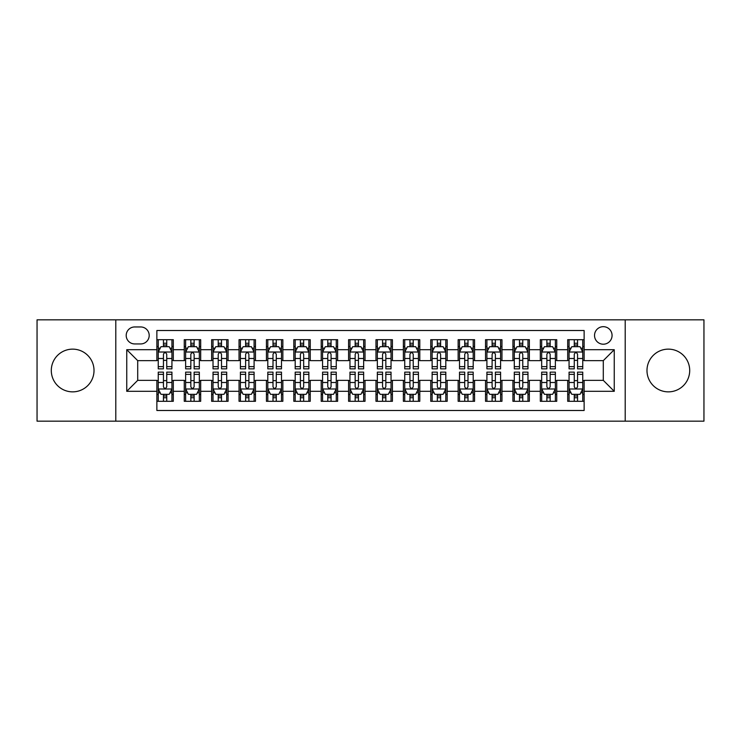 <?xml version="1.0" encoding="UTF-8"?>
<svg xmlns="http://www.w3.org/2000/svg" width="741" height="741" viewBox="0 0 741 741"><rect width="100%" height="100%" fill="white"/><g stroke="black" fill="none" stroke-linecap="round" stroke-linejoin="round"><path stroke-width="1.11" d="M668.345 349.141A21.359 21.359 0 0 0 646.986 370.5A21.359 21.359 0 0 0 668.345 391.859A21.359 21.359 0 0 0 689.704 370.5A21.359 21.359 0 0 0 668.345 349.141M72.655 349.141A21.359 21.359 0 0 0 51.296 370.5A21.359 21.359 0 0 0 72.655 391.859A21.359 21.359 0 0 0 94.014 370.5A21.359 21.359 0 0 0 72.655 349.141M603.294 326.679A8.762 8.762 0 0 0 594.532 335.441A8.762 8.762 0 0 0 603.294 344.204A8.762 8.762 0 0 0 612.066 335.441A8.762 8.762 0 0 0 603.294 326.679M625.209 421.166L703.95 421.166L703.95 319.834L625.209 319.834L625.209 421.166L115.791 421.166L115.791 319.834L37.05 319.834L37.05 421.166L115.791 421.166M584.13 339.693L567.699 339.693L567.699 349.687L556.741 349.687L556.741 360.645L567.699 360.645L567.699 349.687M556.741 349.687L556.741 339.693L540.309 339.693L540.309 349.687L529.352 349.687L529.352 360.645L540.309 360.645L540.309 349.687M529.352 349.687L529.352 339.693L512.92 339.693L512.92 349.687L501.963 349.687L501.963 360.645L512.92 360.645L512.92 349.687M501.963 349.687L501.963 339.693L485.531 339.693L485.531 349.687L474.573 349.687L474.573 360.645L485.531 360.645L485.531 349.687M474.573 349.687L474.573 339.693L458.142 339.693L458.142 349.687L447.184 349.687L447.184 360.645L458.142 360.645L458.142 349.687M447.184 349.687L447.184 339.693L430.753 339.693L430.753 349.687L419.795 349.687L419.795 360.645L430.753 360.645L430.753 349.687M419.795 349.687L419.795 339.693L403.363 339.693L403.363 349.687L392.415 349.687L392.415 360.645L403.363 360.645L403.363 349.687M392.415 349.687L392.415 339.693L375.974 339.693L375.974 349.687L365.026 349.687L365.026 360.645L375.974 360.645L375.974 349.687M365.026 349.687L365.026 339.693L348.585 339.693L348.585 349.687L337.637 349.687L337.637 360.645L348.585 360.645L348.585 349.687M337.637 349.687L337.637 339.693L321.205 339.693L321.205 349.687L310.247 349.687L310.247 360.645L321.205 360.645L321.205 349.687M310.247 349.687L310.247 339.693L293.816 339.693L293.816 349.687L282.858 349.687L282.858 360.645L293.816 360.645L293.816 349.687M282.858 349.687L282.858 339.693L266.427 339.693L266.427 349.687L255.469 349.687L255.469 360.645L266.427 360.645L266.427 349.687M255.469 349.687L255.469 339.693L239.037 339.693L239.037 349.687L228.08 349.687L228.08 360.645L239.037 360.645L239.037 349.687M228.08 349.687L228.08 339.693L211.648 339.693L211.648 349.687L200.691 349.687L200.691 360.645L211.648 360.645L211.648 349.687M200.691 349.687L200.691 339.693L184.259 339.693L184.259 360.645L173.301 360.645L173.301 339.693L156.87 339.693M156.87 401.307L173.301 401.307L173.301 380.355L184.259 380.355L184.259 401.307L200.691 401.307L200.691 380.355L211.648 380.355L211.648 391.313L200.691 391.313M211.648 391.313L211.648 401.307L228.08 401.307L228.08 380.355L239.037 380.355L239.037 391.313L228.08 391.313M239.037 391.313L239.037 401.307L255.469 401.307L255.469 380.355L266.427 380.355L266.427 391.313L255.469 391.313M266.427 391.313L266.427 401.307L282.858 401.307L282.858 380.355L293.816 380.355L293.816 391.313L282.858 391.313M293.816 391.313L293.816 401.307L310.247 401.307L310.247 380.355L321.205 380.355L321.205 391.313L310.247 391.313M321.205 391.313L321.205 401.307L337.637 401.307L337.637 380.355L348.585 380.355L348.585 391.313L337.637 391.313M348.585 391.313L348.585 401.307L365.026 401.307L365.026 380.355L375.974 380.355L375.974 391.313L365.026 391.313M375.974 391.313L375.974 401.307L392.415 401.307L392.415 380.355L403.363 380.355L403.363 391.313L392.415 391.313M403.363 391.313L403.363 401.307L419.795 401.307L419.795 380.355L430.753 380.355L430.753 391.313L419.795 391.313M430.753 391.313L430.753 401.307L447.184 401.307L447.184 380.355L458.142 380.355L458.142 391.313L447.184 391.313M458.142 391.313L458.142 401.307L474.573 401.307L474.573 380.355L485.531 380.355L485.531 391.313L474.573 391.313M485.531 391.313L485.531 401.307L501.963 401.307L501.963 380.355L512.92 380.355L512.92 391.313L501.963 391.313M512.92 391.313L512.92 401.307L529.352 401.307L529.352 380.355L540.309 380.355L540.309 391.313L529.352 391.313M540.309 391.313L540.309 401.307L556.741 401.307L556.741 380.355L567.699 380.355L567.699 391.313L556.741 391.313M134.686 343.935L140.716 343.935A8.494 8.494 0 0 0 149.2 335.441A8.494 8.494 0 0 0 140.716 326.957L134.686 326.957A8.494 8.494 0 0 0 126.202 335.441A8.494 8.494 0 0 0 134.686 343.935M625.209 319.834L115.791 319.834M584.13 349.687L584.13 330.514L156.87 330.514L156.87 360.645L137.706 360.645L137.706 380.355L156.87 380.355L156.87 410.486L584.13 410.486L584.13 380.355L603.294 380.355L603.294 360.645L584.13 360.645L584.13 349.687L614.252 349.687L614.252 391.313L584.13 391.313M156.87 391.313L126.748 391.313L126.748 349.687L156.87 349.687M567.699 391.313L567.699 401.307L584.13 401.307M156.87 346.538L158.241 346.538M163.446 346.538L166.734 346.538M171.94 346.538L173.301 346.538M156.87 360.367L158.241 360.367M163.446 360.367L166.734 360.367M171.94 360.367L173.301 360.367M156.87 380.633L158.241 380.633M163.446 380.633L166.734 380.633M171.94 380.633L173.301 380.633M156.87 394.462L158.241 394.462M163.446 394.462L166.734 394.462M171.94 394.462L173.301 394.462M184.259 360.367L185.63 360.367M190.835 360.367L194.123 360.367M199.329 360.367L200.691 360.367M184.259 346.538L185.63 346.538M190.835 346.538L194.123 346.538M199.329 346.538L200.691 346.538M184.259 380.633L185.63 380.633M190.835 380.633L194.123 380.633M199.329 380.633L200.691 380.633M184.259 394.462L185.63 394.462M190.835 394.462L194.123 394.462M199.329 394.462L200.691 394.462M211.648 380.633L213.019 380.633M218.225 380.633L221.513 380.633M226.709 380.633L228.08 380.633M211.648 394.462L213.019 394.462M218.225 394.462L221.513 394.462M226.709 394.462L228.08 394.462M211.648 346.538L213.019 346.538M218.225 346.538L221.513 346.538M226.709 346.538L228.08 346.538M211.648 360.367L213.019 360.367M218.225 360.367L221.513 360.367M226.709 360.367L228.08 360.367M239.037 380.633L240.408 380.633M245.614 380.633L248.893 380.633M254.098 380.633L255.469 380.633M239.037 394.462L240.408 394.462M245.614 394.462L248.893 394.462M254.098 394.462L255.469 394.462M239.037 346.538L240.408 346.538M245.614 346.538L248.893 346.538M254.098 346.538L255.469 346.538M239.037 360.367L240.408 360.367M245.614 360.367L248.893 360.367M254.098 360.367L255.469 360.367M266.427 380.633L267.797 380.633M273.003 380.633L276.282 380.633M281.487 380.633L282.858 380.633M266.427 394.462L267.797 394.462M273.003 394.462L276.282 394.462M281.487 394.462L282.858 394.462M266.427 346.538L267.797 346.538M273.003 346.538L276.282 346.538M281.487 346.538L282.858 346.538M266.427 360.367L267.797 360.367M273.003 360.367L276.282 360.367M281.487 360.367L282.858 360.367M293.816 380.633L295.187 380.633M300.383 380.633L303.671 380.633M308.877 380.633L310.247 380.633M293.816 394.462L295.187 394.462M300.383 394.462L303.671 394.462M308.877 394.462L310.247 394.462M293.816 346.538L295.187 346.538M300.383 346.538L303.671 346.538M308.877 346.538L310.247 346.538M293.816 360.367L295.187 360.367M300.383 360.367L303.671 360.367M308.877 360.367L310.247 360.367M321.205 380.633L322.567 380.633M327.772 380.633L331.06 380.633M336.266 380.633L337.637 380.633M321.205 394.462L322.567 394.462M327.772 394.462L331.06 394.462M336.266 394.462L337.637 394.462M321.205 346.538L322.567 346.538M327.772 346.538L331.06 346.538M336.266 346.538L337.637 346.538M321.205 360.367L322.567 360.367M327.772 360.367L331.06 360.367M336.266 360.367L337.637 360.367M348.585 380.633L349.956 380.633M355.161 380.633L358.449 380.633M363.655 380.633L365.026 380.633M348.585 394.462L349.956 394.462M355.161 394.462L358.449 394.462M363.655 394.462L365.026 394.462M348.585 346.538L349.956 346.538M355.161 346.538L358.449 346.538M363.655 346.538L365.026 346.538M348.585 360.367L349.956 360.367M355.161 360.367L358.449 360.367M363.655 360.367L365.026 360.367M375.974 380.633L377.345 380.633M382.551 380.633L385.839 380.633M391.044 380.633L392.415 380.633M375.974 394.462L377.345 394.462M382.551 394.462L385.839 394.462M391.044 394.462L392.415 394.462M375.974 346.538L377.345 346.538M382.551 346.538L385.839 346.538M391.044 346.538L392.415 346.538M375.974 360.367L377.345 360.367M382.551 360.367L385.839 360.367M391.044 360.367L392.415 360.367M403.363 380.633L404.734 380.633M409.94 380.633L413.228 380.633M418.433 380.633L419.795 380.633M403.363 394.462L404.734 394.462M409.94 394.462L413.228 394.462M418.433 394.462L419.795 394.462M403.363 346.538L404.734 346.538M409.94 346.538L413.228 346.538M418.433 346.538L419.795 346.538M403.363 360.367L404.734 360.367M409.94 360.367L413.228 360.367M418.433 360.367L419.795 360.367M430.753 380.633L432.123 380.633M437.329 380.633L440.617 380.633M445.813 380.633L447.184 380.633M430.753 394.462L432.123 394.462M437.329 394.462L440.617 394.462M445.813 394.462L447.184 394.462M430.753 346.538L432.123 346.538M437.329 346.538L440.617 346.538M445.813 346.538L447.184 346.538M430.753 360.367L432.123 360.367M437.329 360.367L440.617 360.367M445.813 360.367L447.184 360.367M458.142 380.633L459.513 380.633M464.718 380.633L467.997 380.633M473.203 380.633L474.573 380.633M458.142 394.462L459.513 394.462M464.718 394.462L467.997 394.462M473.203 394.462L474.573 394.462M458.142 346.538L459.513 346.538M464.718 346.538L467.997 346.538M473.203 346.538L474.573 346.538M458.142 360.367L459.513 360.367M464.718 360.367L467.997 360.367M473.203 360.367L474.573 360.367M485.531 380.633L486.902 380.633M492.107 380.633L495.386 380.633M500.592 380.633L501.963 380.633M485.531 394.462L486.902 394.462M492.107 394.462L495.386 394.462M500.592 394.462L501.963 394.462M485.531 346.538L486.902 346.538M492.107 346.538L495.386 346.538M500.592 346.538L501.963 346.538M485.531 360.367L486.902 360.367M492.107 360.367L495.386 360.367M500.592 360.367L501.963 360.367M512.92 380.633L514.291 380.633M519.487 380.633L522.775 380.633M527.981 380.633L529.352 380.633M512.92 394.462L514.291 394.462M519.487 394.462L522.775 394.462M527.981 394.462L529.352 394.462M512.92 346.538L514.291 346.538M519.487 346.538L522.775 346.538M527.981 346.538L529.352 346.538M512.92 360.367L514.291 360.367M519.487 360.367L522.775 360.367M527.981 360.367L529.352 360.367M540.309 380.633L541.671 380.633M546.877 380.633L550.165 380.633M555.37 380.633L556.741 380.633M540.309 394.462L541.671 394.462M546.877 394.462L550.165 394.462M555.37 394.462L556.741 394.462M540.309 346.538L541.671 346.538M546.877 346.538L550.165 346.538M555.37 346.538L556.741 346.538M540.309 360.367L541.671 360.367M546.877 360.367L550.165 360.367M555.37 360.367L556.741 360.367M567.699 380.633L569.06 380.633M574.266 380.633L577.554 380.633M582.759 380.633L584.13 380.633M567.699 394.462L569.06 394.462M574.266 394.462L577.554 394.462M582.759 394.462L584.13 394.462M567.699 346.538L569.06 346.538M574.266 346.538L577.554 346.538M582.759 346.538L584.13 346.538M567.699 360.367L569.06 360.367M574.266 360.367L577.554 360.367M582.759 360.367L584.13 360.367M137.706 360.645L126.748 349.687M137.706 380.355L126.748 391.313M614.252 349.687L603.294 360.645M614.252 391.313L603.294 380.355M166.734 343.25L163.446 343.25M171.94 366.628L166.734 366.628L166.734 368.861L171.94 368.861L171.94 352.151L169.198 346.677L160.982 346.677L158.241 352.151L158.241 368.861L163.446 368.861L163.446 366.628L158.241 366.628M158.241 352.151L158.241 339.693M171.94 352.151L171.94 339.693M163.446 346.677L163.446 339.693M166.734 339.693L166.734 346.677M166.734 366.628L166.734 354.207C165.641 352.095 164.539 352.095 163.446 354.207L163.446 366.628M163.446 397.75L166.734 397.75M158.241 374.372L163.446 374.372L163.446 372.139L158.241 372.139L158.241 388.849L160.982 394.323L169.198 394.323L171.94 388.849L171.94 372.139L166.734 372.139L166.734 374.372L171.94 374.372M171.94 388.849L171.94 401.307M158.241 388.849L158.241 401.307M166.734 394.323L166.734 401.307M163.446 401.307L163.446 394.323M163.446 374.372L163.446 386.793C164.539 388.905 165.632 388.905 166.734 386.793L166.734 374.372M194.123 343.25L190.835 343.25M199.329 366.628L194.123 366.628L194.123 368.861L199.329 368.861L199.329 352.151L196.587 346.677L188.371 346.677L185.63 352.151L185.63 368.861L190.835 368.861L190.835 366.628L185.63 366.628M185.63 352.151L185.63 339.693M199.329 352.151L199.329 339.693M190.835 346.677L190.835 339.693M194.123 339.693L194.123 346.677M194.123 366.628L194.123 354.207C193.031 352.095 191.928 352.095 190.835 354.207L190.835 366.628M221.513 343.25L218.225 343.25M226.709 366.628L221.513 366.628L221.513 368.861L226.709 368.861L226.709 352.151L223.977 346.677L215.761 346.677L213.019 352.151L213.019 368.861L218.225 368.861L218.225 366.628L213.019 366.628M213.019 352.151L213.019 339.693M226.709 352.151L226.709 339.693M218.225 346.677L218.225 339.693M221.513 339.693L221.513 346.677M221.513 366.628L221.513 354.207C220.41 352.095 219.317 352.095 218.225 354.207L218.225 366.628M248.893 343.25L245.614 343.25M254.098 366.628L248.893 366.628L248.893 368.861L254.098 368.861L254.098 352.151L251.366 346.677L243.15 346.677L240.408 352.151L240.408 368.861L245.614 368.861L245.614 366.628L240.408 366.628M240.408 352.151L240.408 339.693M254.098 352.151L254.098 339.693M245.614 346.677L245.614 339.693M248.893 339.693L248.893 346.677M248.893 366.628L248.893 354.207C247.8 352.095 246.707 352.095 245.614 354.207L245.614 366.628M276.282 343.25L273.003 343.25M281.487 366.628L276.282 366.628L276.282 368.861L281.487 368.861L281.487 352.151L278.746 346.677L270.53 346.677L267.797 352.151L267.797 368.861L273.003 368.861L273.003 366.628L267.797 366.628M267.797 352.151L267.797 339.693M281.487 352.151L281.487 339.693M273.003 346.677L273.003 339.693M276.282 339.693L276.282 346.677M276.282 366.628L276.282 354.207C275.189 352.095 274.096 352.095 273.003 354.207L273.003 366.628M190.835 397.75L194.123 397.75M185.63 374.372L190.835 374.372L190.835 372.139L185.63 372.139L185.63 388.849L188.371 394.323L196.587 394.323L199.329 388.849L199.329 372.139L194.123 372.139L194.123 374.372L199.329 374.372M199.329 388.849L199.329 401.307M185.63 388.849L185.63 401.307M194.123 394.323L194.123 401.307M190.835 401.307L190.835 394.323M190.835 374.372L190.835 386.793C191.928 388.905 193.021 388.905 194.123 386.793L194.123 374.372M218.225 397.75L221.513 397.75M213.019 374.372L218.225 374.372L218.225 372.139L213.019 372.139L213.019 388.849L215.761 394.323L223.977 394.323L226.709 388.849L226.709 372.139L221.513 372.139L221.513 374.372L226.709 374.372M226.709 388.849L226.709 401.307M213.019 388.849L213.019 401.307M221.513 394.323L221.513 401.307M218.225 401.307L218.225 394.323M218.225 374.372L218.225 386.793C219.317 388.905 220.41 388.905 221.513 386.793L221.513 374.372M245.614 397.75L248.893 397.75M240.408 374.372L245.614 374.372L245.614 372.139L240.408 372.139L240.408 388.849L243.15 394.323L251.366 394.323L254.098 388.849L254.098 372.139L248.893 372.139L248.893 374.372L254.098 374.372M254.098 388.849L254.098 401.307M240.408 388.849L240.408 401.307M248.893 394.323L248.893 401.307M245.614 401.307L245.614 394.323M245.614 374.372L245.614 386.793C246.707 388.905 247.8 388.905 248.893 386.793L248.893 374.372M273.003 397.75L276.282 397.75M267.797 374.372L273.003 374.372L273.003 372.139L267.797 372.139L267.797 388.849L270.53 394.323L278.746 394.323L281.487 388.849L281.487 372.139L276.282 372.139L276.282 374.372L281.487 374.372M281.487 388.849L281.487 401.307M267.797 388.849L267.797 401.307M276.282 394.323L276.282 401.307M273.003 401.307L273.003 394.323M273.003 374.372L273.003 386.793C274.096 388.905 275.189 388.905 276.282 386.793L276.282 374.372M303.671 343.25L300.383 343.25M308.877 366.628L303.671 366.628L303.671 368.861L308.877 368.861L308.877 352.151L306.135 346.677L297.919 346.677L295.187 352.151L295.187 368.861L300.383 368.861L300.383 366.628L295.187 366.628M295.187 352.151L295.187 339.693M308.877 352.151L308.877 339.693M300.383 346.677L300.383 339.693M303.671 339.693L303.671 346.677M303.671 366.628L303.671 354.207C302.578 352.095 301.485 352.095 300.383 354.207L300.383 366.628M300.383 397.75L303.671 397.75M295.187 374.372L300.383 374.372L300.383 372.139L295.187 372.139L295.187 388.849L297.919 394.323L306.135 394.323L308.877 388.849L308.877 372.139L303.671 372.139L303.671 374.372L308.877 374.372M308.877 388.849L308.877 401.307M295.187 388.849L295.187 401.307M303.671 394.323L303.671 401.307M300.383 401.307L300.383 394.323M300.383 374.372L300.383 386.793C301.485 388.905 302.578 388.905 303.671 386.793L303.671 374.372M331.06 343.25L327.772 343.25M336.266 366.628L331.06 366.628L331.06 368.861L336.266 368.861L336.266 352.151L333.524 346.677L325.308 346.677L322.567 352.151L322.567 368.861L327.772 368.861L327.772 366.628L322.567 366.628M322.567 352.151L322.567 339.693M336.266 352.151L336.266 339.693M327.772 346.677L327.772 339.693M331.06 339.693L331.06 346.677M331.06 366.628L331.06 354.207C329.967 352.095 328.874 352.095 327.772 354.207L327.772 366.628M327.772 397.75L331.06 397.75M322.567 374.372L327.772 374.372L327.772 372.139L322.567 372.139L322.567 388.849L325.308 394.323L333.524 394.323L336.266 388.849L336.266 372.139L331.06 372.139L331.06 374.372L336.266 374.372M336.266 388.849L336.266 401.307M322.567 388.849L322.567 401.307M331.06 394.323L331.06 401.307M327.772 401.307L327.772 394.323M327.772 374.372L327.772 386.793C328.865 388.905 329.967 388.905 331.06 386.793L331.06 374.372M358.449 343.25L355.161 343.25M363.655 366.628L358.449 366.628L358.449 368.861L363.655 368.861L363.655 352.151L360.913 346.677L352.697 346.677L349.956 352.151L349.956 368.861L355.161 368.861L355.161 366.628L349.956 366.628M349.956 352.151L349.956 339.693M363.655 352.151L363.655 339.693M355.161 346.677L355.161 339.693M358.449 339.693L358.449 346.677M358.449 366.628L358.449 354.207C357.357 352.095 356.264 352.095 355.161 354.207L355.161 366.628M355.161 397.75L358.449 397.75M349.956 374.372L355.161 374.372L355.161 372.139L349.956 372.139L349.956 388.849L352.697 394.323L360.913 394.323L363.655 388.849L363.655 372.139L358.449 372.139L358.449 374.372L363.655 374.372M363.655 388.849L363.655 401.307M349.956 388.849L349.956 401.307M358.449 394.323L358.449 401.307M355.161 401.307L355.161 394.323M355.161 374.372L355.161 386.793C356.254 388.905 357.357 388.905 358.449 386.793L358.449 374.372M385.839 343.25L382.551 343.25M391.044 366.628L385.839 366.628L385.839 368.861L391.044 368.861L391.044 352.151L388.303 346.677L380.087 346.677L377.345 352.151L377.345 368.861L382.551 368.861L382.551 366.628L377.345 366.628M377.345 352.151L377.345 339.693M391.044 352.151L391.044 339.693M382.551 346.677L382.551 339.693M385.839 339.693L385.839 346.677M385.839 366.628L385.839 354.207C384.746 352.095 383.643 352.095 382.551 354.207L382.551 366.628M382.551 397.75L385.839 397.75M377.345 374.372L382.551 374.372L382.551 372.139L377.345 372.139L377.345 388.849L380.087 394.323L388.303 394.323L391.044 388.849L391.044 372.139L385.839 372.139L385.839 374.372L391.044 374.372M391.044 388.849L391.044 401.307M377.345 388.849L377.345 401.307M385.839 394.323L385.839 401.307M382.551 401.307L382.551 394.323M382.551 374.372L382.551 386.793C383.643 388.905 384.736 388.905 385.839 386.793L385.839 374.372M413.228 343.25L409.94 343.25M418.433 366.628L413.228 366.628L413.228 368.861L418.433 368.861L418.433 352.151L415.692 346.677L407.476 346.677L404.734 352.151L404.734 368.861L409.94 368.861L409.94 366.628L404.734 366.628M404.734 352.151L404.734 339.693M418.433 352.151L418.433 339.693M409.94 346.677L409.94 339.693M413.228 339.693L413.228 346.677M413.228 366.628L413.228 354.207C412.135 352.095 411.033 352.095 409.94 354.207L409.94 366.628M440.617 343.25L437.329 343.25M445.813 366.628L440.617 366.628L440.617 368.861L445.813 368.861L445.813 352.151L443.081 346.677L434.865 346.677L432.123 352.151L432.123 368.861L437.329 368.861L437.329 366.628L432.123 366.628M432.123 352.151L432.123 339.693M445.813 352.151L445.813 339.693M437.329 346.677L437.329 339.693M440.617 339.693L440.617 346.677M440.617 366.628L440.617 354.207C439.515 352.095 438.422 352.095 437.329 354.207L437.329 366.628M467.997 343.25L464.718 343.25M473.203 366.628L467.997 366.628L467.997 368.861L473.203 368.861L473.203 352.151L470.47 346.677L462.254 346.677L459.513 352.151L459.513 368.861L464.718 368.861L464.718 366.628L459.513 366.628M459.513 352.151L459.513 339.693M473.203 352.151L473.203 339.693M464.718 346.677L464.718 339.693M467.997 339.693L467.997 346.677M467.997 366.628L467.997 354.207C466.904 352.095 465.811 352.095 464.718 354.207L464.718 366.628M495.386 343.25L492.107 343.25M500.592 366.628L495.386 366.628L495.386 368.861L500.592 368.861L500.592 352.151L497.85 346.677L489.634 346.677L486.902 352.151L486.902 368.861L492.107 368.861L492.107 366.628L486.902 366.628M486.902 352.151L486.902 339.693M500.592 352.151L500.592 339.693M492.107 346.677L492.107 339.693M495.386 339.693L495.386 346.677M495.386 366.628L495.386 354.207C494.293 352.095 493.2 352.095 492.107 354.207L492.107 366.628M522.775 343.25L519.487 343.25M527.981 366.628L522.775 366.628L522.775 368.861L527.981 368.861L527.981 352.151L525.239 346.677L517.023 346.677L514.291 352.151L514.291 368.861L519.487 368.861L519.487 366.628L514.291 366.628M514.291 352.151L514.291 339.693M527.981 352.151L527.981 339.693M519.487 346.677L519.487 339.693M522.775 339.693L522.775 346.677M522.775 366.628L522.775 354.207C521.683 352.095 520.59 352.095 519.487 354.207L519.487 366.628M550.165 343.25L546.877 343.25M555.37 366.628L550.165 366.628L550.165 368.861L555.37 368.861L555.37 352.151L552.629 346.677L544.413 346.677L541.671 352.151L541.671 368.861L546.877 368.861L546.877 366.628L541.671 366.628M541.671 352.151L541.671 339.693M555.37 352.151L555.37 339.693M546.877 346.677L546.877 339.693M550.165 339.693L550.165 346.677M550.165 366.628L550.165 354.207C549.072 352.095 547.979 352.095 546.877 354.207L546.877 366.628M577.554 343.25L574.266 343.25M582.759 366.628L577.554 366.628L577.554 368.861L582.759 368.861L582.759 352.151L580.018 346.677L571.802 346.677L569.06 352.151L569.06 368.861L574.266 368.861L574.266 366.628L569.06 366.628M569.06 352.151L569.06 339.693M582.759 352.151L582.759 339.693M574.266 346.677L574.266 339.693M577.554 339.693L577.554 346.677M577.554 366.628L577.554 354.207C576.461 352.095 575.368 352.095 574.266 354.207L574.266 366.628M409.94 397.75L413.228 397.75M404.734 374.372L409.94 374.372L409.94 372.139L404.734 372.139L404.734 388.849L407.476 394.323L415.692 394.323L418.433 388.849L418.433 372.139L413.228 372.139L413.228 374.372L418.433 374.372M418.433 388.849L418.433 401.307M404.734 388.849L404.734 401.307M413.228 394.323L413.228 401.307M409.94 401.307L409.94 394.323M409.94 374.372L409.94 386.793C411.033 388.905 412.126 388.905 413.228 386.793L413.228 374.372M437.329 397.75L440.617 397.75M432.123 374.372L437.329 374.372L437.329 372.139L432.123 372.139L432.123 388.849L434.865 394.323L443.081 394.323L445.813 388.849L445.813 372.139L440.617 372.139L440.617 374.372L445.813 374.372M445.813 388.849L445.813 401.307M432.123 388.849L432.123 401.307M440.617 394.323L440.617 401.307M437.329 401.307L437.329 394.323M437.329 374.372L437.329 386.793C438.422 388.905 439.515 388.905 440.617 386.793L440.617 374.372M464.718 397.75L467.997 397.75M459.513 374.372L464.718 374.372L464.718 372.139L459.513 372.139L459.513 388.849L462.254 394.323L470.47 394.323L473.203 388.849L473.203 372.139L467.997 372.139L467.997 374.372L473.203 374.372M473.203 388.849L473.203 401.307M459.513 388.849L459.513 401.307M467.997 394.323L467.997 401.307M464.718 401.307L464.718 394.323M464.718 374.372L464.718 386.793C465.811 388.905 466.904 388.905 467.997 386.793L467.997 374.372M492.107 397.75L495.386 397.75M486.902 374.372L492.107 374.372L492.107 372.139L486.902 372.139L486.902 388.849L489.634 394.323L497.85 394.323L500.592 388.849L500.592 372.139L495.386 372.139L495.386 374.372L500.592 374.372M500.592 388.849L500.592 401.307M486.902 388.849L486.902 401.307M495.386 394.323L495.386 401.307M492.107 401.307L492.107 394.323M492.107 374.372L492.107 386.793C493.2 388.905 494.293 388.905 495.386 386.793L495.386 374.372M519.487 397.75L522.775 397.75M514.291 374.372L519.487 374.372L519.487 372.139L514.291 372.139L514.291 388.849L517.023 394.323L525.239 394.323L527.981 388.849L527.981 372.139L522.775 372.139L522.775 374.372L527.981 374.372M527.981 388.849L527.981 401.307M514.291 388.849L514.291 401.307M522.775 394.323L522.775 401.307M519.487 401.307L519.487 394.323M519.487 374.372L519.487 386.793C520.59 388.905 521.683 388.905 522.775 386.793L522.775 374.372M546.877 397.75L550.165 397.75M541.671 374.372L546.877 374.372L546.877 372.139L541.671 372.139L541.671 388.849L544.413 394.323L552.629 394.323L555.37 388.849L555.37 372.139L550.165 372.139L550.165 374.372L555.37 374.372M555.37 388.849L555.37 401.307M541.671 388.849L541.671 401.307M550.165 394.323L550.165 401.307M546.877 401.307L546.877 394.323M546.877 374.372L546.877 386.793C547.97 388.905 549.072 388.905 550.165 386.793L550.165 374.372M574.266 397.75L577.554 397.75M569.06 374.372L574.266 374.372L574.266 372.139L569.06 372.139L569.06 388.849L571.802 394.323L580.018 394.323L582.759 388.849L582.759 372.139L577.554 372.139L577.554 374.372L582.759 374.372M582.759 388.849L582.759 401.307M569.06 388.849L569.06 401.307M577.554 394.323L577.554 401.307M574.266 401.307L574.266 394.323M574.266 374.372L574.266 386.793C575.359 388.905 576.461 388.905 577.554 386.793L577.554 374.372M184.259 391.313L173.301 391.313M184.259 349.687L173.301 349.687M171.866 352.012L158.315 352.012M158.241 348.177L160.232 348.177M169.948 348.177L171.94 348.177M163.446 358.496L158.241 358.496M171.94 358.496L166.734 358.496M166.734 344.991L163.446 344.991M158.315 388.988L171.866 388.988M171.94 392.823L169.948 392.823M160.232 392.823L158.241 392.823M166.734 382.504L171.94 382.504M158.241 382.504L163.446 382.504M163.446 396.009L166.734 396.009M199.255 352.012L185.695 352.012M185.63 348.177L187.612 348.177M197.338 348.177L199.329 348.177M190.835 358.496L185.63 358.496M199.329 358.496L194.123 358.496M194.123 344.991L190.835 344.991M226.644 352.012L213.084 352.012M213.019 348.177L215.001 348.177M224.727 348.177L226.709 348.177M218.225 358.496L213.019 358.496M226.709 358.496L221.513 358.496M221.513 344.991L218.225 344.991M254.033 352.012L240.473 352.012M240.408 348.177L242.39 348.177M252.116 348.177L254.098 348.177M245.614 358.496L240.408 358.496M254.098 358.496L248.893 358.496M248.893 344.991L245.614 344.991M281.423 352.012L267.862 352.012M267.797 348.177L269.78 348.177M279.505 348.177L281.487 348.177M273.003 358.496L267.797 358.496M281.487 358.496L276.282 358.496M276.282 344.991L273.003 344.991M185.695 388.988L199.255 388.988M199.329 392.823L197.338 392.823M187.612 392.823L185.63 392.823M194.123 382.504L199.329 382.504M185.63 382.504L190.835 382.504M190.835 396.009L194.123 396.009M213.084 388.988L226.644 388.988M226.709 392.823L224.727 392.823M215.001 392.823L213.019 392.823M221.513 382.504L226.709 382.504M213.019 382.504L218.225 382.504M218.225 396.009L221.513 396.009M240.473 388.988L254.033 388.988M254.098 392.823L252.116 392.823M242.39 392.823L240.408 392.823M248.893 382.504L254.098 382.504M240.408 382.504L245.614 382.504M245.614 396.009L248.893 396.009M267.862 388.988L281.423 388.988M281.487 392.823L279.505 392.823M269.78 392.823L267.797 392.823M276.282 382.504L281.487 382.504M267.797 382.504L273.003 382.504M273.003 396.009L276.282 396.009M308.812 352.012L295.251 352.012M295.187 348.177L297.169 348.177M306.894 348.177L308.877 348.177M300.383 358.496L295.187 358.496M308.877 358.496L303.671 358.496M303.671 344.991L300.383 344.991M295.251 388.988L308.812 388.988M308.877 392.823L306.894 392.823M297.169 392.823L295.187 392.823M303.671 382.504L308.877 382.504M295.187 382.504L300.383 382.504M300.383 396.009L303.671 396.009M336.201 352.012L322.641 352.012M322.567 348.177L324.558 348.177M334.284 348.177L336.266 348.177M327.772 358.496L322.567 358.496M336.266 358.496L331.06 358.496M331.06 344.991L327.772 344.991M322.641 388.988L336.201 388.988M336.266 392.823L334.284 392.823M324.558 392.823L322.567 392.823M331.06 382.504L336.266 382.504M322.567 382.504L327.772 382.504M327.772 396.009L331.06 396.009M363.581 352.012L350.03 352.012M349.956 348.177L351.947 348.177M361.664 348.177L363.655 348.177M355.161 358.496L349.956 358.496M363.655 358.496L358.449 358.496M358.449 344.991L355.161 344.991M350.03 388.988L363.581 388.988M363.655 392.823L361.664 392.823M351.947 392.823L349.956 392.823M358.449 382.504L363.655 382.504M349.956 382.504L355.161 382.504M355.161 396.009L358.449 396.009M390.97 352.012L377.419 352.012M377.345 348.177L379.336 348.177M389.053 348.177L391.044 348.177M382.551 358.496L377.345 358.496M391.044 358.496L385.839 358.496M385.839 344.991L382.551 344.991M377.419 388.988L390.97 388.988M391.044 392.823L389.053 392.823M379.336 392.823L377.345 392.823M385.839 382.504L391.044 382.504M377.345 382.504L382.551 382.504M382.551 396.009L385.839 396.009M418.359 352.012L404.799 352.012M404.734 348.177L406.716 348.177M416.442 348.177L418.433 348.177M409.94 358.496L404.734 358.496M418.433 358.496L413.228 358.496M413.228 344.991L409.94 344.991M445.749 352.012L432.188 352.012M432.123 348.177L434.106 348.177M443.831 348.177L445.813 348.177M437.329 358.496L432.123 358.496M445.813 358.496L440.617 358.496M440.617 344.991L437.329 344.991M473.138 352.012L459.577 352.012M459.513 348.177L461.495 348.177M471.22 348.177L473.203 348.177M464.718 358.496L459.513 358.496M473.203 358.496L467.997 358.496M467.997 344.991L464.718 344.991M500.527 352.012L486.967 352.012M486.902 348.177L488.884 348.177M498.61 348.177L500.592 348.177M492.107 358.496L486.902 358.496M500.592 358.496L495.386 358.496M495.386 344.991L492.107 344.991M527.916 352.012L514.356 352.012M514.291 348.177L516.273 348.177M525.999 348.177L527.981 348.177M519.487 358.496L514.291 358.496M527.981 358.496L522.775 358.496M522.775 344.991L519.487 344.991M555.305 352.012L541.745 352.012M541.671 348.177L543.662 348.177M553.388 348.177L555.37 348.177M546.877 358.496L541.671 358.496M555.37 358.496L550.165 358.496M550.165 344.991L546.877 344.991M582.685 352.012L569.134 352.012M569.06 348.177L571.052 348.177M580.768 348.177L582.759 348.177M574.266 358.496L569.06 358.496M582.759 358.496L577.554 358.496M577.554 344.991L574.266 344.991M404.799 388.988L418.359 388.988M418.433 392.823L416.442 392.823M406.716 392.823L404.734 392.823M413.228 382.504L418.433 382.504M404.734 382.504L409.94 382.504M409.94 396.009L413.228 396.009M432.188 388.988L445.749 388.988M445.813 392.823L443.831 392.823M434.106 392.823L432.123 392.823M440.617 382.504L445.813 382.504M432.123 382.504L437.329 382.504M437.329 396.009L440.617 396.009M459.577 388.988L473.138 388.988M473.203 392.823L471.22 392.823M461.495 392.823L459.513 392.823M467.997 382.504L473.203 382.504M459.513 382.504L464.718 382.504M464.718 396.009L467.997 396.009M486.967 388.988L500.527 388.988M500.592 392.823L498.61 392.823M488.884 392.823L486.902 392.823M495.386 382.504L500.592 382.504M486.902 382.504L492.107 382.504M492.107 396.009L495.386 396.009M514.356 388.988L527.916 388.988M527.981 392.823L525.999 392.823M516.273 392.823L514.291 392.823M522.775 382.504L527.981 382.504M514.291 382.504L519.487 382.504M519.487 396.009L522.775 396.009M541.745 388.988L555.305 388.988M555.37 392.823L553.388 392.823M543.662 392.823L541.671 392.823M550.165 382.504L555.37 382.504M541.671 382.504L546.877 382.504M546.877 396.009L550.165 396.009M569.134 388.988L582.685 388.988M582.759 392.823L580.768 392.823M571.052 392.823L569.06 392.823M577.554 382.504L582.759 382.504M569.06 382.504L574.266 382.504M574.266 396.009L577.554 396.009"/></g></svg>
